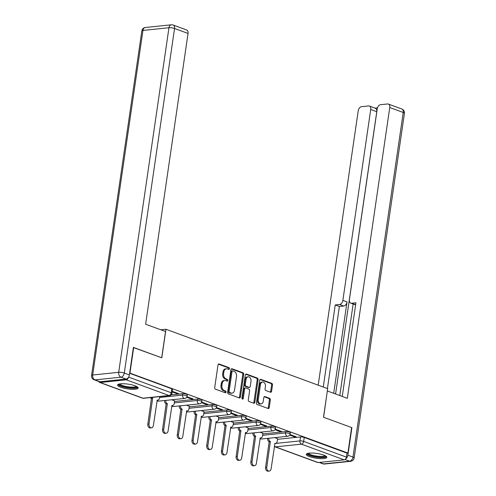 <?xml version="1.0" encoding="UTF-8"?>
<svg xmlns="http://www.w3.org/2000/svg" width="496" height="496" viewBox="0 0 496 496"><rect width="100%" height="100%" fill="white"/><g stroke="black" fill="none" stroke-linecap="round" stroke-linejoin="round"><path stroke-width="0.74" d="M229.487 368.745A0.911 0.657 84.1 0 0 228.966 367.629L219.127 364.014A1.308 0.942 84.1 0 0 218.81 363.971A1.308 0.942 84.1 0 0 218.017 364.932L214.712 387.562A1.308 0.942 84.1 0 0 215.456 389.162L225.296 392.776A0.911 0.657 84.1 0 0 225.556 391.015L224.279 390.55A4.179 3.007 84.1 0 1 221.904 385.435L222.177 383.551A4.179 3.007 84.1 0 1 224.713 380.482A4.179 3.007 84.1 0 1 225.73 380.618L227.001 381.083A0.911 0.657 84.1 0 0 227.261 379.322L225.984 378.857A4.179 3.007 84.1 0 1 223.609 373.742L223.882 371.857A4.179 3.007 84.1 0 1 226.418 368.788A4.179 3.007 84.1 0 1 227.435 368.925L228.706 369.39A0.911 0.657 84.1 0 0 229.487 368.745M228.396 369.278A0.911 0.657 84.1 0 0 228.048 367.722L218.383 364.176M224.986 392.665A0.911 0.657 84.1 0 0 224.632 391.108L223.361 390.643L224.279 390.55M226.691 380.971A0.911 0.657 84.1 0 0 226.337 379.415L225.066 378.95L225.984 378.857M135.042 385.783A10.379 2.393 -171.7 0 0 124.037 383.755A10.379 2.393 -171.7 0 0 117.602 385.026A10.379 2.393 -171.7 0 0 120.702 387.271A10.379 2.393 -171.7 0 0 131.7 389.298A10.379 2.393 -171.7 0 0 138.136 388.027A10.379 2.393 -171.7 0 0 135.042 385.783M323.727 455.092A10.379 2.393 -171.7 0 0 312.722 453.059A10.379 2.393 -171.7 0 0 306.286 454.336A10.379 2.393 -171.7 0 0 309.386 456.574A10.379 2.393 -171.7 0 0 320.385 458.608A10.379 2.393 -171.7 0 0 326.821 457.331A10.379 2.393 -171.7 0 0 323.727 455.092M270.475 392.218A1.308 0.942 84.1 0 0 270.797 392.262A1.308 0.942 84.1 0 0 271.585 391.301L272.515 384.952A1.308 0.942 84.1 0 0 271.771 383.352L260.846 379.341A1.308 0.942 84.1 0 0 260.524 379.297A1.308 0.942 84.1 0 0 259.737 380.258L256.432 402.888A1.308 0.942 84.1 0 0 257.176 404.488L268.1 408.499A1.308 0.942 84.1 0 0 268.423 408.543A1.308 0.942 84.1 0 0 269.21 407.582L270.332 399.912A1.308 0.942 84.1 0 0 269.588 398.313L264.914 396.595A1.308 0.942 84.1 0 0 264.591 396.558A1.308 0.942 84.1 0 0 263.804 397.513L263.246 401.32A3.491 2.511 84.1 0 1 261.132 403.88A3.491 2.511 84.1 0 1 258.292 399.497L260.468 384.598A3.491 2.511 84.1 0 1 262.582 382.032A3.491 2.511 84.1 0 1 265.422 386.421L265.056 388.901A1.308 0.942 84.1 0 0 265.8 390.501L270.475 392.218M133.381 347.529L161.795 357.827L165.968 329.257L327.67 388.653L323.497 417.223L351.614 427.546L347.894 453.04L129.661 373.023M133.684 347.498L129.964 372.986M243.716 374.375A1.308 0.942 84.1 0 0 242.972 372.775L232.041 368.757A1.308 0.942 84.1 0 0 231.725 368.72A1.308 0.942 84.1 0 0 230.931 369.675L227.633 392.311A1.308 0.942 84.1 0 0 228.377 393.905L239.301 397.922A1.308 0.942 84.1 0 0 239.618 397.966A1.308 0.942 84.1 0 0 240.411 397.005L243.716 374.375L242.792 374.468A1.308 0.942 84.1 0 0 242.054 372.868L231.297 368.919M246.444 374.052L257.368 378.064A1.308 0.942 84.1 0 1 258.112 379.663L254.814 402.293A1.308 0.942 84.1 0 1 254.02 403.254A1.308 0.942 84.1 0 1 253.704 403.211L249.023 401.493A1.308 0.942 84.1 0 1 248.285 399.894L249.624 390.718A1.308 0.942 84.1 0 0 248.88 389.118L245.78 387.977A1.308 0.942 84.1 0 0 245.458 387.94A1.308 0.942 84.1 0 0 244.671 388.895L243.276 398.455A0.911 0.657 84.1 0 1 241.98 397.978L245.334 374.97A1.308 0.942 84.1 0 1 246.128 374.009A1.308 0.942 84.1 0 1 246.444 374.052L245.824 374.114M277.549 439.313L300.514 436.933L299.937 440.907A2.66 0.614 8.3 0 1 303.657 441.409L346.394 457.107A2.66 1.742 110.2 0 1 344.187 459.854L318.172 462.551A2.66 1.742 110.2 0 1 317.626 462.489L274.889 446.791A2.66 1.742 110.2 0 0 275.435 446.853L318.172 462.551M164.517 400.526L165.825 400.47A2.66 1.916 84.1 0 0 167.338 403.725L163.742 429.393A3.063 2.201 84.1 0 0 166.228 433.237A3.063 2.201 84.1 0 0 168.082 430.987L171.963 405.418A2.66 1.916 84.1 0 0 172.608 405.505A2.66 1.916 84.1 0 0 174.226 403.552L174.623 400.818M208.667 416.745L209.982 416.683A2.66 1.916 84.1 0 0 211.494 419.938L207.898 445.613A3.063 2.201 84.1 0 0 210.378 449.45A3.063 2.201 84.1 0 0 212.238 447.206L216.113 421.637A2.66 1.916 84.1 0 0 216.764 421.724A2.66 1.916 84.1 0 0 218.376 419.771L218.773 417.037M347.894 453.04L346.977 453.133L346.394 457.107M98.878 381.529A2.66 1.742 -69.8 0 0 99.696 382.441A2.66 1.742 -69.8 0 0 100.242 382.503L126.257 379.806A2.66 1.742 -69.8 0 0 128.383 377.462M172.205 391.921L177.041 393.7L177.134 393.086M177.041 393.7L178.424 393.557L172.292 391.307M174.611 400.886L171.777 399.776M186.682 397.24L191.76 399.106L191.853 398.493M191.76 399.106L193.142 398.964L186.955 396.695M189.329 406.292L186.496 405.182M201.401 402.647L206.479 404.513L206.565 403.899M206.479 404.513L207.855 404.37L201.674 402.101M204.048 411.699L201.215 410.589M216.12 408.053L221.197 409.919L221.284 409.305M221.197 409.919L222.574 409.777L216.392 407.507M218.767 417.105L215.927 415.995M230.838 413.459L235.916 415.326L236.003 414.712M235.916 415.326L237.293 415.183L231.111 412.914M233.48 422.505L230.646 421.402M245.551 418.866L250.629 420.732L250.722 420.112M250.629 420.732L252.011 420.589L245.83 418.32M248.198 427.912L245.365 426.808M260.27 424.272L265.348 426.138L265.441 425.518M265.348 426.138L266.724 425.996L260.543 423.727M262.917 433.318L260.084 432.214M274.989 429.679L280.066 431.545L280.153 430.925M280.066 431.545L281.443 431.402L275.261 429.127M262.83 433.907L285.795 431.526L285.591 432.934A2.66 0.614 8.3 0 1 288.511 433.2A2.66 0.614 8.3 0 1 290.11 434.012L290.315 432.605A2.66 0.614 -171.7 0 0 288.715 431.793A2.66 0.614 -171.7 0 0 285.795 431.526M248.112 428.501L271.076 426.12L270.872 427.527A2.66 0.614 8.3 0 1 273.792 427.794A2.66 0.614 8.3 0 1 275.392 428.606L275.596 427.199A2.66 0.614 -171.7 0 0 273.997 426.386A2.66 0.614 -171.7 0 0 271.076 426.12M233.399 423.094L256.364 420.713L256.153 422.127A2.66 0.614 8.3 0 1 259.073 422.387A2.66 0.614 8.3 0 1 260.673 423.2L260.884 421.792A2.66 0.614 -171.7 0 0 259.284 420.98A2.66 0.614 -171.7 0 0 256.364 420.713M218.68 417.688L241.645 415.307L241.44 416.721A2.66 0.614 8.3 0 1 244.361 416.981A2.66 0.614 8.3 0 1 245.96 417.793L246.165 416.386A2.66 0.614 -171.7 0 0 244.565 415.574A2.66 0.614 -171.7 0 0 241.645 415.307M203.961 412.281L226.926 409.901L226.722 411.314A2.66 0.614 8.3 0 1 229.642 411.575A2.66 0.614 8.3 0 1 231.241 412.387L231.446 410.979A2.66 0.614 -171.7 0 0 229.846 410.167A2.66 0.614 -171.7 0 0 226.926 409.901M189.243 406.875L212.207 404.5L212.003 405.908A2.66 0.614 8.3 0 1 214.923 406.174A2.66 0.614 8.3 0 1 216.523 406.987L216.727 405.573A2.66 0.614 -171.7 0 0 215.128 404.761A2.66 0.614 -171.7 0 0 212.207 404.5M174.524 401.469L197.495 399.094L197.284 400.501A2.66 0.614 8.3 0 1 200.204 400.768A2.66 0.614 8.3 0 1 201.804 401.58L202.015 400.167A2.66 0.614 -171.7 0 0 200.415 399.354A2.66 0.614 -171.7 0 0 197.495 399.094M171.182 394.884L182.776 393.688L182.571 395.095A2.66 0.614 8.3 0 1 185.492 395.362A2.66 0.614 8.3 0 1 187.091 396.174L187.296 394.76A2.66 0.614 -171.7 0 0 185.696 393.948A2.66 0.614 -171.7 0 0 182.776 393.688M165.968 329.257L160.803 329.79M289.707 435.085L294.785 436.951L296.162 436.809L289.98 434.533M277.636 438.724L274.803 437.621M294.785 436.951L294.872 436.331M346.977 453.133L304.24 437.435A2.66 0.614 -171.7 0 0 300.514 436.933M129.623 373.296L171.783 388.783A2.66 0.614 8.3 0 1 172.577 389.354L172 393.328A2.66 0.614 8.3 0 0 171.201 392.751L128.613 377.109M226.418 368.788L225.5 368.881A4.179 3.007 84.1 0 0 222.964 371.95L223.882 371.857M225.066 378.95A4.179 3.007 84.1 0 1 222.692 373.835L222.964 371.95M224.713 380.482L223.789 380.575A4.179 3.007 84.1 0 0 221.259 383.644L222.177 383.551M223.361 390.643A4.179 3.007 84.1 0 1 220.987 385.535L221.259 383.644M239.128 397.854A1.308 0.942 84.1 0 0 239.494 397.098L242.792 374.468M232.804 370.896A0.911 0.657 84.1 0 0 232.029 371.535L229.133 391.406A0.911 0.657 84.1 0 0 229.648 392.522L230.993 393.012A4.179 3.007 84.1 0 0 232.01 393.148A4.179 3.007 84.1 0 0 234.546 390.079L236.524 376.501A4.179 3.007 84.1 0 0 234.149 371.386L232.804 370.896M231.886 370.989A0.911 0.657 84.1 0 0 231.111 371.634L232.029 371.535M232.01 393.148L231.093 393.241A4.179 3.007 84.1 0 1 230.076 393.111L228.73 392.615A0.911 0.657 84.1 0 1 228.21 391.499L231.111 371.634M245.7 374.207L256.451 378.157L257.368 378.064M253.53 403.149A1.308 0.942 84.1 0 0 253.89 402.386L257.195 379.756A1.308 0.942 84.1 0 0 256.451 378.157M245.458 387.94L244.54 388.033A1.308 0.942 84.1 0 0 243.747 388.994L242.352 398.548L243.276 398.455M242.234 398.908A0.911 0.657 84.1 0 0 242.352 398.548M251.013 381.195A3.491 2.511 84.1 0 0 248.174 376.805A3.491 2.511 84.1 0 0 246.059 379.372L245.291 384.623A1.308 0.942 84.1 0 0 246.035 386.217L249.135 387.357A1.308 0.942 84.1 0 0 249.457 387.401A1.308 0.942 84.1 0 0 250.244 386.44L251.013 381.195M248.174 376.805L247.256 376.904A3.491 2.511 84.1 0 0 245.136 379.465L246.059 379.372M249.457 387.401L248.533 387.494A1.308 0.942 84.1 0 1 248.217 387.457L245.117 386.316A1.308 0.942 84.1 0 1 244.373 384.716L245.136 379.465M262.582 382.032L261.665 382.131A3.491 2.511 84.1 0 0 259.544 384.691L260.468 384.598M261.132 403.88L260.208 403.98A3.491 2.511 84.1 0 1 257.374 399.596L259.544 384.691M267.927 408.437A1.308 0.942 84.1 0 0 268.293 407.675L269.409 400.005A1.308 0.942 84.1 0 0 268.671 398.412L264.17 396.757M270.301 392.15A1.308 0.942 84.1 0 0 270.667 391.394L271.591 385.045A1.308 0.942 84.1 0 0 270.853 383.445L260.096 379.496M151.609 397.457A2.66 1.916 84.1 0 0 152.625 398.319L149.029 423.987A3.063 2.201 84.1 0 0 151.509 427.831A3.063 2.201 84.1 0 0 153.363 425.58L157.244 400.012A2.66 1.916 84.1 0 0 157.895 400.098A2.66 1.916 84.1 0 0 159.507 398.145L159.731 396.614M151.509 427.831L150.319 427.955A3.063 2.201 -95.9 0 1 147.833 424.111L151.429 398.443A2.66 1.916 -95.9 0 1 150.412 397.581M151.571 398.493L152.762 398.369M166.228 433.237L165.032 433.361A3.063 2.201 -95.9 0 1 162.552 429.517L166.148 403.849A2.66 1.916 -95.9 0 1 164.629 400.594L164.641 400.514M166.284 403.899L167.481 403.775M180.556 405.796L180.544 405.871A2.66 1.916 84.1 0 0 182.057 409.126L178.461 434.8A3.063 2.201 84.1 0 0 180.947 438.638A3.063 2.201 84.1 0 0 182.801 436.393L186.682 410.824A2.66 1.916 84.1 0 0 187.327 410.911A2.66 1.916 84.1 0 0 188.939 408.958L189.342 406.224M180.947 438.638L179.75 438.762A3.063 2.201 -95.9 0 1 177.264 434.924L180.86 409.25A2.66 1.916 -95.9 0 1 179.347 405.995L180.544 405.871M181.003 409.305L182.199 409.181M165.534 331.533L145.626 324.217L188.046 33.443L174.555 28.483L124.285 373.06L129.382 374.933L133.399 347.392L161.702 357.79L165.534 331.533M100.049 381.759L126.065 379.062L120.968 377.189L94.953 379.886L100.049 381.759A3.993 2.616 110.2 0 1 99.231 381.66L94.141 379.793A3.993 2.616 -69.8 0 0 94.953 379.886A3.993 2.871 84.1 0 1 92.684 375.007L118.699 372.31L168.969 27.733L142.953 30.423L92.684 375.007A3.993 0.924 -171.7 0 0 91.568 375.466A3.993 3.993 0 0 0 94.141 379.793M145.371 27.497A3.993 3.993 0 0 0 141.837 30.888A3.993 0.924 -171.7 0 1 142.953 30.423A3.993 2.871 -95.9 0 1 145.371 27.497L171.387 24.8A3.993 2.871 84.1 0 0 168.969 27.733A3.993 0.924 -171.7 0 1 174.555 28.483A3.993 2.616 -69.8 0 0 173.172 25.023L186.663 29.977A3.993 2.616 110.2 0 1 188.046 33.443M129.382 374.933A3.993 2.616 110.2 0 1 126.065 379.062M345.613 458.949A3.993 2.616 -69.8 0 0 347.882 455.192L351.9 427.651L323.597 417.254L327.323 391.003M327.428 390.997L347.33 398.307L389.751 107.527A3.993 2.616 -69.8 0 0 388.368 104.067A3.993 2.616 -69.8 0 0 387.556 103.974L380.568 104.693A3.993 2.616 -69.8 0 0 377.251 108.822L349.407 299.689A3.993 2.616 -69.8 0 0 350.79 303.149A3.993 2.616 -69.8 0 0 351.602 303.242L355.644 304.73M342.259 396.447L355.923 302.796L351.602 303.242M369.34 106.039L375.379 108.258A3.993 2.616 110.2 0 1 376.762 111.718L370.723 109.498A3.993 2.616 -69.8 0 0 369.34 106.039A3.993 2.616 -69.8 0 0 368.528 105.946L361.541 106.665A3.993 2.616 -69.8 0 0 358.224 110.794L318.19 385.175M377.475 107.861L374.995 108.116M339.562 304.494A3.993 2.616 -69.8 0 0 342.879 300.365L347.033 301.89A3.993 2.616 110.2 0 1 343.709 306.02L339.562 304.494L335.24 304.941L323.262 387.035M370.723 109.498L342.879 300.365M339.797 395.541L353.146 304.017M347.033 301.89L333.696 393.297M376.762 111.718L335.581 393.991M343.709 306.02L339.388 306.466L327.416 388.56M339.388 306.466L335.24 304.941M355.632 304.78A3.993 2.616 110.2 0 1 354.938 304.674L350.79 303.149M136.896 386.62A8.978 2.071 8.3 0 1 134.385 387.841A8.978 2.071 8.3 0 1 124.186 386.861A8.978 2.071 8.3 0 1 119.189 384.034M119.908 383.898A8.314 1.916 -171.7 0 0 125.345 386.303A8.314 1.916 -171.7 0 0 134.007 387.029A8.314 1.916 -171.7 0 0 136.245 386.285M117.961 384.524A10.311 2.381 -171.7 0 0 124.992 387.376A10.311 2.381 -171.7 0 0 135.327 388.188A10.311 2.381 -171.7 0 0 137.938 387.438M325.581 455.923A8.978 2.071 8.3 0 1 323.07 457.151A8.978 2.071 8.3 0 1 312.871 456.165A8.978 2.071 8.3 0 1 307.873 453.344M308.593 453.208A8.314 1.916 -171.7 0 0 314.03 455.613A8.314 1.916 -171.7 0 0 322.691 456.332A8.314 1.916 -171.7 0 0 324.93 455.588M306.646 453.828A10.311 2.381 -171.7 0 0 313.677 456.686A10.311 2.381 -171.7 0 0 324.012 457.492A10.311 2.381 -171.7 0 0 326.622 456.742M195.275 411.203L195.263 411.277A2.66 1.916 84.1 0 0 196.776 414.532L193.18 440.206A3.063 2.201 84.1 0 0 195.666 444.044A3.063 2.201 84.1 0 0 197.52 441.8L201.395 416.231A2.66 1.916 84.1 0 0 202.046 416.318A2.66 1.916 84.1 0 0 203.658 414.365L204.054 411.63M195.666 444.044L194.469 444.168A3.063 2.201 -95.9 0 1 191.983 440.33L195.579 414.656A2.66 1.916 -95.9 0 1 194.066 411.401L195.263 411.277M195.722 414.712L196.918 414.588M210.378 449.45L209.188 449.574A3.063 2.201 -95.9 0 1 206.702 445.737L210.298 420.062A2.66 1.916 -95.9 0 1 208.785 416.807L208.797 416.733M210.44 420.118L211.631 419.994M224.707 422.015L224.694 422.09A2.66 1.916 84.1 0 0 226.207 425.345L222.611 451.019A3.063 2.201 84.1 0 0 225.097 454.857A3.063 2.201 84.1 0 0 226.951 452.612L230.832 427.044A2.66 1.916 84.1 0 0 231.483 427.13A2.66 1.916 84.1 0 0 233.095 425.177L233.492 422.443M225.097 454.857L223.901 454.981A3.063 2.201 -95.9 0 1 221.421 451.143L225.017 425.469A2.66 1.916 -95.9 0 1 223.504 422.214L224.694 422.09M225.153 425.525L226.35 425.401M239.425 427.422L239.413 427.496A2.66 1.916 84.1 0 0 240.926 430.751L237.33 456.425A3.063 2.201 84.1 0 0 239.816 460.263A3.063 2.201 84.1 0 0 241.67 458.019L245.551 432.45A2.66 1.916 84.1 0 0 246.196 432.537A2.66 1.916 84.1 0 0 247.808 430.584L248.211 427.85M239.816 460.263L238.619 460.387A3.063 2.201 -95.9 0 1 236.133 456.549L239.729 430.875A2.66 1.916 -95.9 0 1 238.216 427.62L239.413 427.496M239.872 430.931L241.068 430.807M254.144 432.828L254.132 432.903A2.66 1.916 84.1 0 0 255.645 436.158L252.049 461.832A3.063 2.201 84.1 0 0 254.535 465.67A3.063 2.201 84.1 0 0 256.389 463.425L260.27 437.856A2.66 1.916 84.1 0 0 260.915 437.943A2.66 1.916 84.1 0 0 262.527 435.99L262.923 433.256M254.535 465.67L253.338 465.794A3.063 2.201 -95.9 0 1 250.852 461.956L254.448 436.282A2.66 1.916 -95.9 0 1 252.935 433.027L254.132 432.903M254.591 436.331L255.787 436.207M268.857 438.235L268.851 438.309A2.66 1.916 84.1 0 0 270.363 441.564L266.767 467.238A3.063 2.201 84.1 0 0 269.254 471.076A3.063 2.201 84.1 0 0 271.107 468.832L274.982 443.263A2.66 1.916 84.1 0 0 275.633 443.35A2.66 1.916 84.1 0 0 277.245 441.39L277.642 438.662M269.254 471.076L268.057 471.2A3.063 2.201 -95.9 0 1 265.571 467.362L269.167 441.688A2.66 1.916 -95.9 0 1 267.654 438.433L268.851 438.309M269.309 441.738L270.506 441.614M228.048 367.722L228.966 367.629M224.632 391.108L225.556 391.015M226.337 379.415L227.261 379.322M274.796 443.511L299.937 440.907A2.66 1.916 -95.9 0 0 301.45 444.162L275.435 446.853A2.66 1.916 -95.9 0 1 274.431 446.016M344.187 459.854L301.45 444.162A2.66 1.742 -69.8 0 0 303.657 441.409L304.24 437.435M100.242 382.503L142.978 398.201L168.993 395.504L126.257 379.806M262.626 435.314L285.591 432.934A2.66 1.916 -95.9 0 0 287.103 436.189A2.66 1.916 -95.9 0 0 287.754 436.275A2.66 2.66 0 0 0 290.11 434.012M247.907 429.908L270.872 427.527A2.66 1.916 -95.9 0 0 272.385 430.782A2.66 1.916 -95.9 0 0 273.036 430.869A2.66 2.66 0 0 0 275.392 428.606M233.188 424.502L256.153 422.127A2.66 1.916 -95.9 0 0 257.672 425.382A2.66 1.916 -95.9 0 0 258.317 425.463A2.66 2.66 0 0 0 260.673 423.2M218.476 419.095L241.44 416.721A2.66 1.916 -95.9 0 0 242.953 419.976A2.66 1.916 -95.9 0 0 243.598 420.056A2.66 2.66 0 0 0 245.96 417.793M203.757 413.689L226.722 411.314A2.66 1.916 -95.9 0 0 228.234 414.569A2.66 1.916 -95.9 0 0 228.879 414.65A2.66 2.66 0 0 0 231.241 412.387M189.038 408.289L212.003 405.908A2.66 1.916 -95.9 0 0 213.516 409.163A2.66 1.916 -95.9 0 0 214.167 409.243A2.66 2.66 0 0 0 216.523 406.987M174.319 402.882L197.284 400.501A2.66 1.916 -95.9 0 0 198.797 403.756A2.66 1.916 -95.9 0 0 199.448 403.843A2.66 2.66 0 0 0 201.804 401.58M159.607 397.476L182.571 395.095A2.66 1.916 -95.9 0 0 184.084 398.35A2.66 1.916 -95.9 0 0 184.729 398.437A2.66 2.66 0 0 0 187.091 396.174M184.729 398.437L158.714 401.128A2.66 1.916 -95.9 0 1 158.069 401.047A2.66 1.916 84.1 0 1 157.071 400.21M199.448 403.843L173.433 406.534A2.66 1.916 -95.9 0 1 172.782 406.453A2.66 1.916 84.1 0 1 171.783 405.616M214.167 409.243L188.151 411.94A2.66 1.916 -95.9 0 1 187.5 411.86A2.66 1.916 84.1 0 1 186.502 411.017M228.879 414.65L202.864 417.347A2.66 1.916 -95.9 0 1 202.219 417.26A2.66 1.916 84.1 0 1 201.221 416.423M243.598 420.056L217.583 422.753A2.66 1.916 -95.9 0 1 216.938 422.666A2.66 1.916 84.1 0 1 215.94 421.829L216.764 421.724M258.317 425.463L232.302 428.16A2.66 1.916 -95.9 0 1 231.657 428.073A2.66 1.916 84.1 0 1 230.652 427.236M273.036 430.869L247.02 433.566A2.66 1.916 -95.9 0 1 246.369 433.479A2.66 1.916 84.1 0 1 245.371 432.642M287.754 436.275L261.739 438.972A2.66 1.916 -95.9 0 1 261.088 438.886A2.66 1.916 84.1 0 1 260.09 438.049M171.783 388.783L171.201 392.751A2.66 1.742 -69.8 0 1 168.993 395.504A2.66 1.916 84.1 0 0 169.638 395.591A2.66 2.66 0 0 0 172 393.328M143.623 398.288A2.66 1.916 84.1 0 1 142.978 398.201A2.66 1.742 110.2 0 1 142.433 398.139A2.66 2.66 0 0 0 143.623 398.288L169.638 395.591M222.692 373.835L223.609 373.742M220.987 385.535L221.904 385.435M218.507 364.083L219.127 364.014M239.494 397.098L240.411 397.005M231.421 368.826L232.041 368.757M242.054 372.868L242.972 372.775M228.21 391.499L229.133 391.406M228.73 392.615L229.648 392.522M230.076 393.111L230.993 393.012M257.195 379.756L258.112 379.663M253.89 402.386L254.814 402.293M243.747 388.994L244.671 388.895M244.373 384.716L245.291 384.623M245.117 386.316L246.035 386.217M248.217 387.457L249.135 387.357M257.374 399.596L258.292 399.497M264.294 396.664L264.914 396.595M268.671 398.412L269.588 398.313M269.409 400.005L270.332 399.912M268.293 407.675L269.21 407.582M260.22 379.403L260.846 379.341M270.853 383.445L271.771 383.352M271.591 385.045L272.515 384.952M270.667 391.394L271.585 391.301M151.429 398.443L152.625 398.319M147.833 424.111L149.029 423.987M166.148 403.849L167.338 403.725M162.552 429.517L163.742 429.393M180.86 409.25L182.057 409.126M177.264 434.924L178.461 434.8M124.285 373.06A3.993 0.924 -171.7 0 0 118.699 372.31A3.993 2.871 -95.9 0 0 120.968 377.189A3.993 2.616 -69.8 0 0 124.285 373.06M319.604 462.402L323.64 463.89L349.655 461.193L345.049 459.501M347.882 455.192L352.972 457.064L403.242 112.487L389.751 107.527M401.859 109.021A3.993 2.616 110.2 0 1 403.242 112.487A3.993 0.924 -171.7 0 1 404.432 113.348A3.993 3.993 0 0 0 401.859 109.021L388.368 104.067M352.972 457.064A3.993 2.616 110.2 0 1 349.655 461.193A3.993 2.871 -95.9 0 0 350.629 461.317A3.993 3.993 0 0 0 354.163 457.926A3.993 0.924 -171.7 0 0 352.972 457.064M323.64 463.89A3.993 2.616 110.2 0 1 322.828 463.791A3.993 3.993 0 0 0 324.613 464.014A3.993 2.871 84.1 0 1 323.64 463.89M195.579 414.656L196.776 414.532M191.983 440.33L193.18 440.206M210.298 420.062L211.494 419.938M206.702 445.737L207.898 445.613M225.017 425.469L226.207 425.345M221.421 451.143L222.611 451.019M239.729 430.875L240.926 430.751M236.133 456.549L237.33 456.425M254.448 436.282L255.645 436.158M250.852 461.956L252.049 461.832M269.167 441.688L270.363 441.564M265.571 467.362L266.767 467.238M156.996 400.718A2.66 2.66 0 0 0 158.714 401.128M171.709 406.125A2.66 2.66 0 0 0 173.433 406.534M186.428 411.525A2.66 2.66 0 0 0 188.151 411.94M201.147 416.931A2.66 2.66 0 0 0 202.864 417.347M215.865 422.338A2.66 2.66 0 0 0 217.583 422.753M230.578 427.744A2.66 2.66 0 0 0 232.302 428.16M245.297 433.151A2.66 2.66 0 0 0 247.02 433.566M260.016 438.557A2.66 2.66 0 0 0 261.739 438.972M274.356 446.524A2.66 2.66 0 0 0 274.889 446.791M99.696 382.441L142.433 398.139M231.663 370.958L232.581 370.865M157.071 400.185L157.895 400.098M171.79 405.592L172.608 405.505M186.508 410.998L187.327 410.911M173.172 25.023A3.993 3.993 0 0 0 171.387 24.8M141.837 30.888L91.568 375.466M404.432 113.348L354.163 457.926M319.17 462.446L322.828 463.791M350.629 461.317L324.613 464.014M201.221 416.404L202.046 416.318M230.659 427.217L231.483 427.13M245.377 432.617L246.196 432.537M260.09 438.024L260.915 437.943M274.809 443.43L275.633 443.35"/></g></svg>
